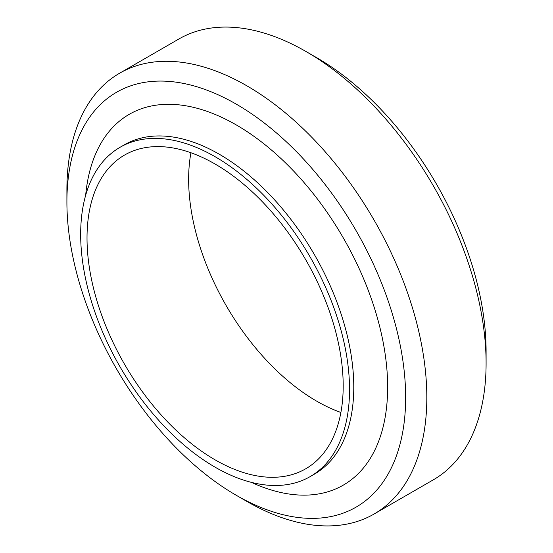 <?xml version="1.0" encoding="UTF-8"?>
<svg xmlns="http://www.w3.org/2000/svg" width="553" height="553" viewBox="0 0 553 553"><rect width="100%" height="100%" fill="white"/><g stroke="black" fill="none" stroke-linecap="round" stroke-linejoin="round"><path stroke-width="0.83" d="M236.269 495.294L246.859 501.405A254.498 146.932 -120 0 0 374.105 514.014A254.498 146.932 -120 0 0 426.819 397.51A254.498 146.932 -120 0 0 315.728 141.395A254.498 146.932 -120 0 0 119.614 73.21A254.498 146.932 -120 0 0 66.906 189.714L66.906 201.942A239.525 138.291 60 0 1 236.276 104.151A239.525 138.291 60 0 1 405.646 397.51A239.525 138.291 60 0 1 236.269 495.294A239.525 138.291 60 0 1 66.906 201.942M119.614 73.21L178.896 38.986A254.498 146.932 60 0 1 306.141 51.595A254.498 146.932 60 0 1 486.094 363.286A254.498 146.932 60 0 1 433.386 479.79L374.105 514.014M486.094 363.286L486.094 351.058A239.525 138.291 -120 0 0 316.731 57.706L306.141 51.595M190.937 152.752A181.142 104.579 -120 0 0 340.89 412.476M343.192 385.897A181.142 104.579 -120 0 0 264.12 203.601A181.142 104.579 -120 0 0 124.536 155.075A181.142 104.579 -120 0 0 124.536 364.24A181.142 104.579 -120 0 0 305.671 468.82A181.142 104.579 -120 0 0 343.192 385.897M349.537 389.561A190.121 109.771 -120 0 0 266.553 198.23A190.121 109.771 -120 0 0 120.042 147.298A190.121 109.771 -120 0 0 120.042 366.833A190.121 109.771 -120 0 0 310.164 476.596A190.121 109.771 -120 0 0 349.537 389.561M251.394 482.375A214.073 123.596 -120 0 0 387.646 387.121A214.073 123.596 -120 0 0 243.845 129.52A214.073 123.596 -120 0 0 85.66 195.306M314.394 474.156A190.121 109.771 -120 0 0 353.775 387.121A190.121 109.771 -120 0 0 270.79 195.79A190.121 109.771 -120 0 0 124.287 144.845L120.042 147.298M314.401 474.156L310.164 476.596"/></g></svg>
